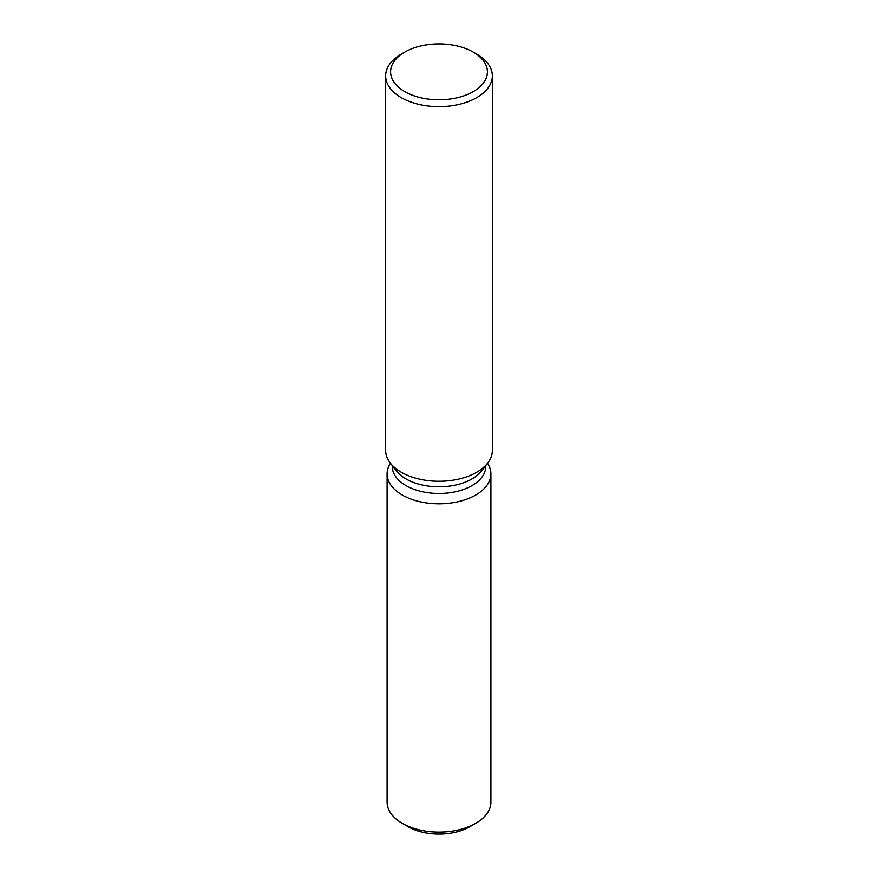 <?xml version="1.0" encoding="UTF-8"?>
<svg xmlns="http://www.w3.org/2000/svg" width="878" height="878" viewBox="0 0 878 878"><rect width="100%" height="100%" fill="white"/><g stroke="black" fill="none" stroke-linecap="round" stroke-linejoin="round"><path stroke-width="1.32" d="M490.901 473.868A51.901 29.962 180 0 1 475.7 495.049A51.901 29.962 180 0 0 487.542 463.255A51.901 29.962 180 0 1 490.901 473.868L490.901 802.174A51.901 29.962 180 0 1 475.7 823.355L469.895 826.714A43.691 25.232 180 0 1 405.449 825.035M485.71 465.603L485.71 466.525A46.71 26.966 180 0 1 472.035 485.589A46.71 26.966 180 0 1 421.122 491.439A46.71 26.966 180 0 1 392.29 466.525L392.29 465.603M475.7 495.049A51.901 29.962 180 0 1 410.827 499.033A51.901 29.962 180 0 1 390.458 463.255A51.901 29.962 180 0 0 387.099 473.868A51.901 29.962 180 0 0 419.135 501.547A51.901 29.962 180 0 0 475.7 495.049M473.231 52.087L476.721 54.096A53.338 30.796 180 0 1 492.339 75.87L492.339 450.48A53.338 30.796 180 0 1 487.696 463.046L481.638 470.86A46.71 26.966 180 0 1 472.035 478.916A46.71 26.966 180 0 1 396.362 470.86L390.304 463.046A53.338 30.796 180 0 1 385.661 450.48L385.661 75.87A53.338 30.796 180 0 1 401.279 54.096L404.769 52.087A48.411 27.953 180 0 1 473.231 52.087A48.411 27.953 180 0 1 473.231 91.619A48.411 27.953 180 0 1 404.769 91.619A48.411 27.953 180 0 1 404.769 52.087L401.279 54.096M487.696 463.046A53.338 30.796 180 0 1 476.721 472.254A53.338 30.796 180 0 1 390.304 463.046M492.339 75.87A53.338 30.796 180 0 1 476.721 97.645A53.338 30.796 180 0 1 418.586 104.328A53.338 30.796 180 0 1 385.661 75.87M402.3 823.355L408.105 826.714A43.691 25.232 180 0 0 469.895 826.714L475.7 823.355A51.901 29.962 180 0 1 402.3 823.355A51.901 29.962 180 0 1 387.099 802.174L387.099 473.868"/></g></svg>
